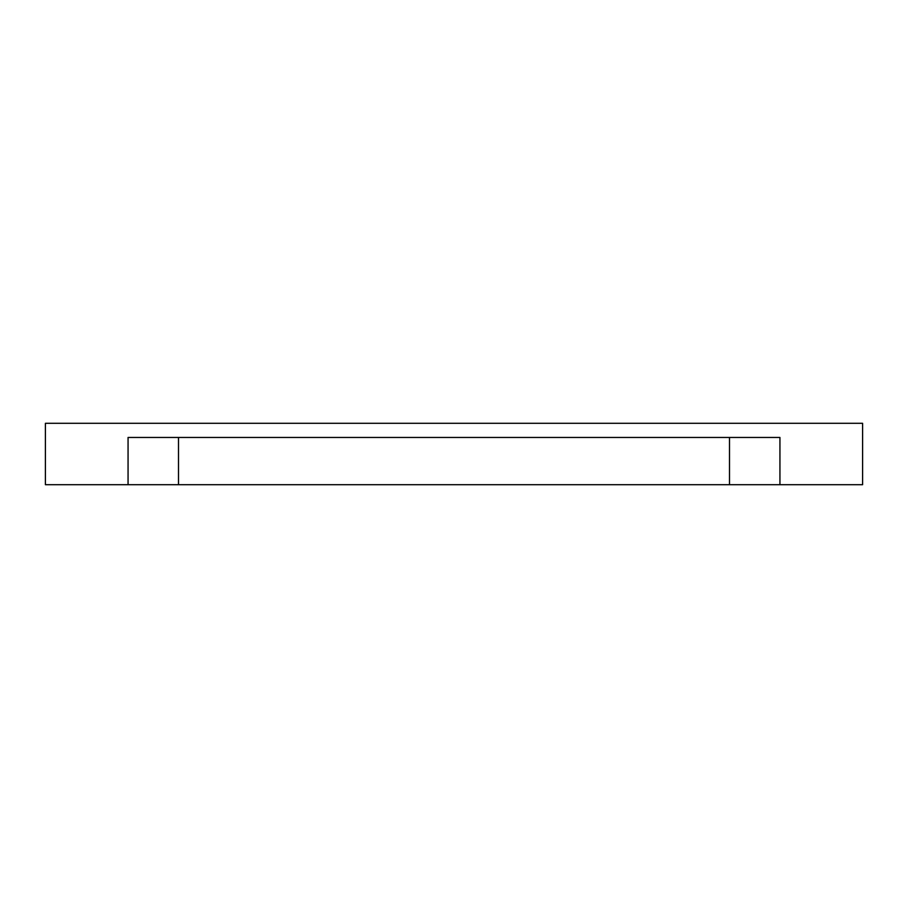 <?xml version="1.0" encoding="UTF-8"?>
<svg xmlns="http://www.w3.org/2000/svg" width="908" height="908" viewBox="0 0 908 908"><rect width="100%" height="100%" fill="white"/><g stroke="black" fill="none" stroke-linecap="round" stroke-linejoin="round"><path stroke-width="1.36" d="M454 423.298L439.688 423.298L454 423.298M820.083 423.298L842.59 423.298L820.083 423.298M87.917 423.298L65.41 423.298L87.917 423.298M178.501 484.702L729.499 484.702L729.499 437.463L729.499 484.702L779.938 484.702L779.938 437.463L128.062 437.463L128.062 484.702L178.501 484.702L178.501 437.463L178.501 484.702L128.062 484.702L128.062 437.463L779.938 437.463L779.938 484.702L862.6 484.702L862.6 423.298L45.4 423.298L45.4 484.702L128.062 484.702L45.4 484.702L45.4 423.298L862.6 423.298L862.6 484.702L178.501 484.702"/></g></svg>
